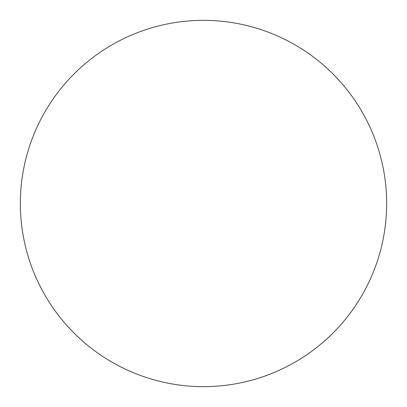 <?xml version="1.0" encoding="UTF-8"?>
<svg xmlns="http://www.w3.org/2000/svg" width="407" height="407" viewBox="0 0 407 407"><rect width="100%" height="100%" fill="white"/><g stroke="black" fill="none" stroke-linecap="round" stroke-linejoin="round"><path stroke-width="0.61" d="M386.65 203.5A183.15 183.15 0 0 1 203.5 386.65A183.15 183.15 0 0 1 20.35 203.5A183.15 183.15 0 0 1 203.5 20.35A183.15 183.15 0 0 1 386.65 203.5"/></g></svg>
